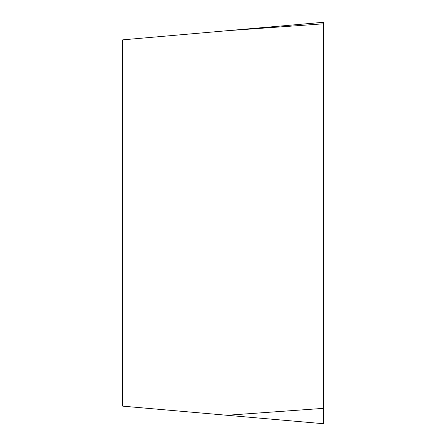 <?xml version="1.0" encoding="UTF-8"?>
<svg xmlns="http://www.w3.org/2000/svg" width="446" height="446" viewBox="0 0 446 446"><rect width="100%" height="100%" fill="white"/><g stroke="black" fill="none" stroke-linecap="round" stroke-linejoin="round"><path stroke-width="0.67" d="M323.3 408.369L323.3 22.3L323.3 423.7L323.3 408.369L226.958 415.271L323.3 423.7M323.3 23.822L226.958 30.729L323.3 22.3M226.958 30.729L122.7 39.85L122.7 406.15L226.958 415.271"/></g></svg>
